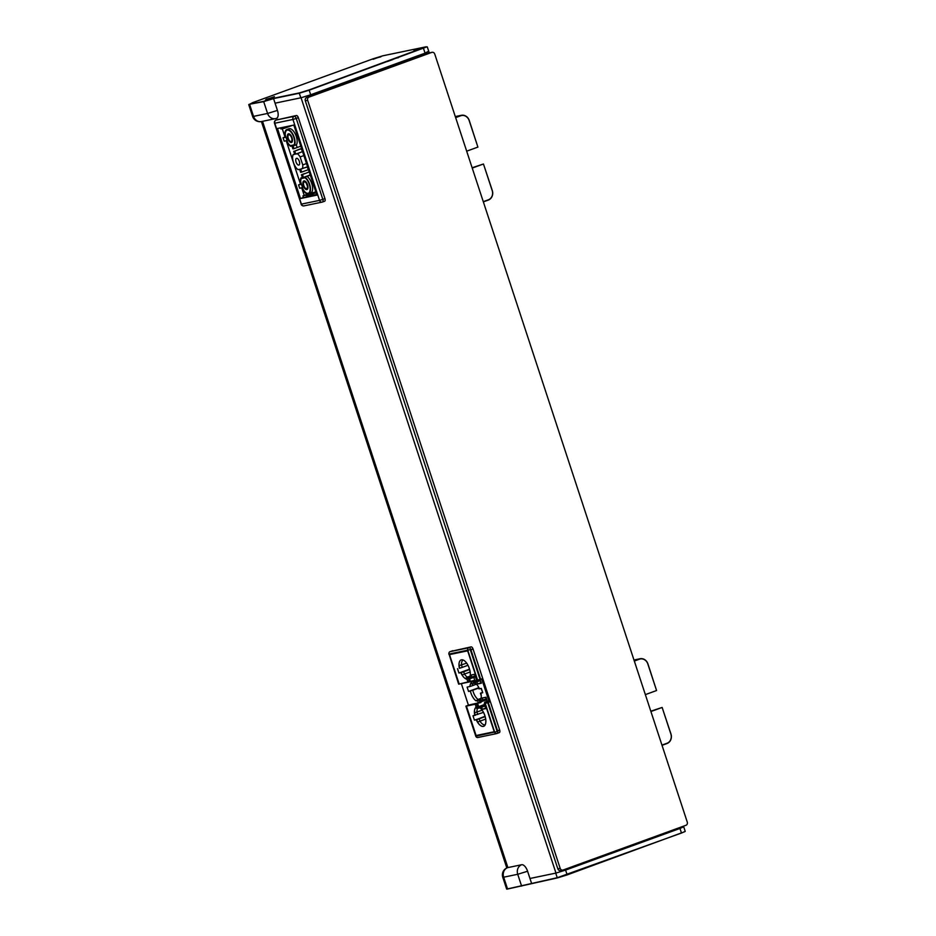 <?xml version="1.0" encoding="UTF-8"?>
<svg xmlns="http://www.w3.org/2000/svg" width="936" height="936" viewBox="0 0 936 936"><rect width="100%" height="100%" fill="white"/><g stroke="black" fill="none" stroke-linecap="round" stroke-linejoin="round"><path stroke-width="1.4" d="M298.35 117.679L324.944 198.596L322.826 199.368L296.232 118.451L298.35 117.679A2.551 1.182 -110 0 0 297.437 116.041A2.551 1.182 -110 0 0 296.384 115.514L276.12 120.054A2.551 2.246 78.3 0 0 274.798 123.236L292.945 119.469A2.551 2.246 -101.7 0 1 294.267 116.275L276.12 120.054A2.551 1.182 -110 0 0 276.038 120.077A2.551 2.551 0 0 0 274.494 123.259L301.392 204.153A2.551 2.246 78.3 0 0 304.305 205.791A2.551 2.246 -101.7 0 1 301.392 204.153L274.798 123.236L292.945 119.469L319.539 200.374L322.826 199.368L296.232 118.451L292.945 119.469L319.539 200.374L301.392 204.153L274.798 123.236A2.551 2.246 78.3 0 1 276.12 120.054L296.384 115.514M324.944 198.596A2.551 1.182 70 0 1 325.166 200.374A2.551 1.182 70 0 1 324.652 201.228A2.551 1.182 70 0 1 324.57 201.252L322.604 201.965M316.087 192.734L308.096 195.647L308.295 196.256L316.672 194.512L307.02 196.712L306.505 195.144L315.771 191.775M284.135 127.097L284.509 128.244L280.94 128.981L280.566 127.846M292.289 125.412L284.509 128.244M308.81 195.39L309.044 196.092M306.505 195.144L302.936 195.881L303.451 197.461L300.491 198.537L277.454 128.489L293.846 125.085L316.883 195.133L300.491 198.537L277.454 128.489L293.846 125.085L316.883 195.133L300.491 198.537L307.02 196.712M302.936 195.881L308.248 193.951M300.117 149.14L301.123 148.766L302.574 151.62L295.764 154.101L294.77 151.082L301.123 148.766M294.77 151.082L300.07 148.988M288.405 129.051A9.173 4.27 70 0 1 288.931 128.758A9.173 4.27 70 0 1 289.212 128.688A9.173 4.27 70 0 1 295.495 134.48A9.173 4.27 70 0 1 296.536 144.706L294.419 145.478A9.173 4.27 -110 0 0 293.249 134.971A9.173 4.27 -110 0 0 286.814 129.531A9.173 4.27 -110 0 0 284.895 134.948L285.655 137.241L283.07 137.779L285.527 136.878M296.267 144.811L297.145 147.514L300.784 146.191L293.974 148.672L293.015 145.77L294.419 145.478M307.113 166.994L308.494 169.615L301.673 172.095L300.678 169.077L307.57 166.819M304.832 177.115L303.44 177.407L302.492 174.529L301.427 174.751L302.375 177.629L300.971 177.922A9.173 4.27 -110 0 0 300.386 182.04L301.135 184.334L298.561 184.872L299.672 188.253L302.246 187.715L303.007 190.008A9.173 4.27 -110 0 0 308.576 193.869A9.173 4.27 -110 0 0 310.144 186.159A9.173 4.27 -110 0 0 304.832 177.115L310.296 175.126L305.557 176.635M309.231 171.885L305.651 173.371M302.492 174.529L305.651 173.359M306.95 176.342A9.173 4.27 70 0 1 312.261 185.386A9.173 4.27 70 0 1 310.693 193.097A9.173 4.27 70 0 1 310.413 193.179M302.305 168.737A9.173 4.27 -110 0 0 302.749 164.9L300.128 156.932A9.173 4.27 -110 0 0 297.379 153.761L301.053 152.17M290.429 145.618A8.482 3.955 70 0 1 287.773 142.693L285.258 135.041A8.482 3.955 70 0 1 286.556 130.443A8.482 3.955 70 0 1 287.305 130.104A8.482 3.955 70 0 1 293.085 135.392A8.482 3.955 70 0 1 294.138 144.846L290.429 145.618M303.264 189.786L300.748 182.134A8.482 3.955 70 0 1 301.252 178.554L304.96 177.781A8.482 3.955 70 0 1 309.863 186.439A8.482 3.955 70 0 1 308.084 193.296A8.482 3.955 70 0 1 307.792 193.331A8.482 3.955 70 0 1 303.264 189.786M288.522 133.801A4.586 2.129 -110 0 0 288.382 133.848A4.586 2.129 -110 0 0 287.89 138.739A4.586 2.129 -110 0 0 291.377 142.494A4.586 2.129 -110 0 0 291.517 142.459A4.586 2.129 -110 0 0 292.009 137.569A4.586 2.129 -110 0 0 288.522 133.801M304.013 180.905A4.586 2.129 -110 0 0 303.872 180.94A4.586 2.129 -110 0 0 303.381 185.831A4.586 2.129 -110 0 0 306.868 189.599A4.586 2.129 -110 0 0 307.008 189.552A4.586 2.129 -110 0 0 307.499 184.661A4.586 2.129 -110 0 0 304.013 180.905M307.3 185.749A3.568 1.661 70 0 1 306.54 183.667M497.308 733.333L499.274 732.619A2.551 1.182 70 0 0 499.356 732.595A2.551 1.182 70 0 0 499.871 731.741A2.551 1.182 70 0 0 499.648 729.963L473.054 649.046L499.648 729.963L497.203 731.531L487.714 702.667L489.306 702.082L481.677 678.904L480.624 679.29L470.937 649.818L473.054 649.046A2.551 1.182 -110 0 0 472.142 647.408A2.551 1.182 -110 0 0 471.089 646.881L450.824 651.421L471.089 646.881M477.337 680.297L475.312 674.142L471.089 675.02L474.61 674.283L476.635 680.449L481.677 678.904L488.908 700.877L484.555 702.281L487.317 701.216L486.006 697.226L482.215 698.01L482.882 700.069L481.478 700.362L481.876 701.567L480.648 701.824L480.882 702.55L466.69 705.779M485.047 706.037L480.285 707.558L479.887 706.341L478.659 706.598L477.711 703.708L466.128 706.118L468.421 705.136L461.343 683.619L468.421 705.136L479.934 702.503M479.454 699.157L478.085 699.449A9.547 4.446 70 0 1 472.797 690.218L468.538 691.435L467.111 687.094L469.919 686.509A10.237 4.762 70 0 1 471.615 682.519L471.264 681.443L471.966 683.584L470.515 683.888A10.237 4.762 -110 0 0 469.919 686.509L467.111 687.094L468.538 691.435L470.363 691.06A10.237 4.762 -110 0 0 476.096 700.877L477.547 700.573L478.366 703.065L477.547 700.573L481.081 698.572M473.604 683.245L473.253 682.18A10.237 4.762 70 0 1 479.443 688.779L481.303 688.393L478.975 688.884L478.156 686.369A10.237 4.762 -110 0 0 475.055 682.941L473.604 683.245L475.348 683.151M482.73 692.745L481.303 688.393L482.73 692.745L480.87 693.131A10.237 4.762 70 0 1 479.536 701.298L480.004 702.725L479.185 700.233L480.648 699.929A10.237 4.762 -110 0 0 481.233 695.74L480.414 693.225L482.73 692.745M478.366 703.065L480.882 702.55M487.317 701.216L488.908 700.877M458.886 684.099L473.663 680.566L473.897 681.291L475.125 681.034L475.523 682.239L476.927 681.958L477.606 684.005L481.396 683.221L480.156 679.454M479.887 679.548L481.116 683.28L477.606 684.005L480.952 682.789M484.555 702.281L486.58 708.435L482.368 709.312L485.725 708.096L482.368 709.312L481.689 707.265L480.285 707.558L484.977 705.849M448.976 653.96L458.663 684.157L470.48 681.724L469.533 678.822L470.761 678.565L470.363 677.36L471.767 677.067L471.089 675.02L471.767 677.067L475.114 675.85M470.083 676.494L468.269 677.839L469.72 677.547A10.237 4.762 -110 0 0 468.573 666.49A10.237 4.762 -110 0 0 461.822 659.763A10.237 4.762 -110 0 0 461.471 659.81A10.237 4.762 -110 0 0 459.003 665.683L459.822 668.199L462.255 667.368L461.483 665.016A9.547 4.446 70 0 1 463.074 659.985M468.269 677.839L469.205 680.694L467.567 681.045L469.205 680.694L468.62 678.904A10.237 4.762 70 0 0 468.936 667.368A10.237 4.762 70 0 0 461.155 659.903A10.237 4.762 70 0 0 459.354 668.292L459.822 668.199M469.135 680.472L467.567 681.045L466.631 678.19L470.153 676.178M462.08 675.067L464.455 674.06L463.683 671.709L461.249 672.551L462.08 675.067A10.237 4.762 -110 0 0 465.18 678.483L466.631 678.19M461.249 672.551L458.932 673.031L457.505 668.678L458.932 673.042L469.556 669.158M469.919 686.509L472.446 685.655A9.547 4.446 70 0 1 472.926 683.748L471.966 683.584M470.515 683.888L472.926 683.748M474.295 683.455L475.114 683.163M480.414 693.225L482.613 692.383M480.999 698.888L479.185 700.233M480.285 707.558L479.911 706.387L478.67 706.645L484.532 704.469M480.893 702.562L480.648 701.824L486.568 699.859M481.876 701.567L481.478 700.362L486.24 698.853M480.285 680.729L475.523 682.239L480.215 680.542M475.523 682.239L475.125 681.034L476.915 680.39M475.125 681.034L476.588 680.308M477.547 700.573L476.096 700.877L478.085 699.449L481.116 698.338M472.797 690.218L478.717 688.065M468.538 691.435L478.612 687.773M472.446 685.655L476.482 684.181M476.529 708.295L478.858 708.166L476.529 708.295L475.593 705.44L477.231 705.089L478.167 707.944L479.911 707.862M477.571 722.159L479.946 721.153L479.173 718.813L476.74 719.644L477.571 722.159A10.237 4.762 -110 0 0 483.327 726.324A10.237 4.762 -110 0 0 484.24 725.903A10.237 4.762 -110 0 0 485.269 717.081A10.237 4.762 -110 0 0 479.618 707.651L478.167 707.944M476.74 719.644L474.423 720.123L472.984 715.783L483.467 712.378M475.078 708.587A10.237 4.762 -110 0 0 474.482 712.787L475.312 715.303M473.827 677.453L474.961 680.905L470.48 681.724L469.533 678.822L475.453 676.857M459.003 665.683L466.666 663.133M468.538 676.763L467.169 677.056A9.547 4.446 70 0 1 464.455 674.06L470.176 671.978M465.18 678.483L470.2 675.944M463.683 671.709L469.661 669.532M462.255 667.368L467.988 665.274M479.887 706.341L484.579 704.644M485.059 724.932A9.547 4.446 70 0 1 479.946 721.153L485.667 719.07M479.173 718.813L485.152 716.637M476.225 719.749L480.46 718.216L474.423 720.123L472.984 715.783L474.798 715.408A10.331 4.809 70 0 1 476.143 707.136L475.593 705.44L477.231 705.089L477.793 706.797A10.331 4.809 70 0 1 485.059 716.145A10.331 4.809 70 0 1 483.678 726.324A10.331 4.809 70 0 1 476.225 719.749L485.035 716.262M477.746 714.46L476.974 712.12A9.547 4.446 70 0 1 477.489 708.447M474.482 712.787L482.157 710.237M478.858 708.166L479.677 707.873M298.561 184.872L301.018 183.982M303.44 177.407L310.237 174.927M304.329 181.865A3.568 1.661 70 0 1 307.043 184.79A3.568 1.661 70 0 1 306.657 188.604A3.568 1.661 70 0 1 303.872 185.819A3.568 1.661 70 0 1 304.223 181.9A3.568 1.661 70 0 1 304.329 181.865M301.427 174.751L304.738 173.546M300.971 177.922L302.316 177.43M300.128 156.932L303.872 155.575M297.379 153.761L295.764 154.101M293.717 151.304L294.711 154.323L293.085 154.662L294.629 154.101M293.085 154.662A9.173 4.27 -110 0 0 298.011 169.638L299.625 169.299L300.62 172.318L301.673 172.095M296.583 158.313A3.568 1.661 70 0 1 299.298 161.249A3.568 1.661 70 0 1 298.912 165.052A3.568 1.661 70 0 1 296.139 162.267A3.568 1.661 70 0 1 296.478 158.348A3.568 1.661 70 0 1 296.583 158.313M302.749 164.9L306.493 163.543M296.232 118.451A2.551 1.182 -110 0 0 294.267 116.275A2.551 2.246 78.3 0 0 292.945 119.469L296.232 118.451A2.551 1.182 -110 0 0 295.32 116.813A2.551 1.182 -110 0 0 294.267 116.275M322.452 202.024A2.551 2.246 -101.7 0 1 319.539 200.374L301.1 204.177A2.551 2.551 0 0 0 304.036 205.873L322.183 202.106A2.551 2.246 -101.7 0 1 319.539 200.374L322.826 199.368A2.551 1.182 -110 0 1 323.049 201.146A2.551 1.182 -110 0 1 322.534 202A2.551 1.182 -110 0 1 322.452 202.024A2.551 2.246 -101.7 0 1 322.183 202.106A2.551 2.551 0 0 0 322.534 202L324.652 201.228M282.274 128.7L285.024 137.065M286.229 140.728L300.503 184.17M301.708 187.832L304.212 195.425M283.07 137.779L284.181 141.16L286.767 140.622L287.516 142.916A9.173 4.27 -110 0 0 290.558 146.285L291.962 145.993L292.921 148.882L293.974 148.672M288.838 134.772A3.557 1.661 70 0 1 291.552 137.697A3.557 1.661 70 0 1 291.166 141.5A3.557 1.661 70 0 1 288.393 138.715A3.557 1.661 70 0 1 288.733 134.807A3.557 1.661 70 0 1 288.838 134.772M497.203 731.531L475.78 736.199A1.907 1.907 0 0 0 477.98 737.474L477.98 737.474A1.907 1.685 -101.7 0 1 476.003 736.187L466.116 706.072M478.191 737.416A1.907 1.685 -101.7 0 1 477.98 737.474L496.712 733.578A1.907 1.685 78.3 0 0 496.922 733.52L499.274 732.619M487.714 702.667L484.251 703.638L485.878 708.587L482.368 709.312L481.689 707.265M485.246 703.427L494.734 732.291A1.907 1.685 78.3 0 0 496.712 733.578M448.777 654.077L449.011 654.065A1.907 1.685 -101.7 0 1 450.005 651.678L468.737 647.782A1.907 1.685 78.3 0 0 467.743 650.169L473.054 649.046M477.711 706.563L476.143 707.136M484.918 703.392L484.251 703.638M478.67 706.645L477.711 703.708M470.761 678.565L470.363 677.36L471.767 677.067M467.567 681.045L466.982 679.243A10.237 4.762 70 0 1 460.793 672.656L458.932 673.042M477.606 684.005L476.927 681.958M476.096 700.877A10.237 4.762 70 0 1 470.363 691.06M482.882 700.069L482.215 698.01L485.725 697.285L487.048 701.31M468.538 678.67L466.982 679.243M465.028 671.1L463.964 671.486M484.146 704.843L479.911 706.387M289.61 94.945L287.75 95.624M398.49 57.669L396.642 58.055L398.49 57.669M425.459 54.346L425.061 53.141L427.904 51.55M507.651 867.637A7.64 6.751 78.3 0 0 503.673 877.196L502.772 877.278L506.668 889.106L557.236 877.711L681.478 833.04L679.969 828.454L683.713 826.792L679.969 828.454L679.676 827.564M396.337 64.947L395.951 63.73M565.285 869.907L619.644 850.122L619.433 849.502M365.215 76.272L364.818 75.067M405.487 60.255L405.885 61.472M404.457 60.641L404.855 61.846M310.53 194.758L310.846 195.718M385.351 67.591L385.749 68.796L385.339 67.603M398.034 64.327L397.636 63.121M417.468 57.248L417.07 56.043M389.002 66.257L389.399 67.474M392.945 59.494L387.445 61.507M394.91 65.462L394.512 64.256M387.13 66.947L387.527 68.152M388.756 67.708L388.358 66.491M249.116 104.329L263.695 101.626L273.558 98.584L275.067 103.171L301.064 97.765L555.972 873.077L565.367 870.164L565.075 869.287M310.857 96.057L310.459 94.852L301.064 97.765M521.703 864.724A7.64 3.557 70 0 1 527.588 871.24L517.725 874.282A7.64 6.751 -101.7 0 1 521.703 864.724L507.885 867.59L262.525 121.317M555.972 873.077L529.975 878.483L555.727 873.124L557.236 877.711M273.71 97.204L266.269 99.274L273.71 97.204M267.93 98.994L272.317 97.508L267.93 98.994M423.154 47.642L413.969 50.684L423.61 47.537M417.725 49.585L420.79 48.485L417.725 49.585M374.423 58.5L380.753 56.862L374.423 58.5M379.829 56.897L375.336 58.465L379.829 56.897M434.737 54.031L687.27 822.1A2.551 2.246 -101.7 0 1 685.936 825.295L563.098 870.012A2.551 2.246 -101.7 0 1 560.184 868.362L307.651 100.292A2.551 2.246 -101.7 0 1 308.974 97.11L431.824 52.393A2.551 2.246 -101.7 0 1 434.737 54.031M430.045 52.767A2.551 2.246 78.3 0 0 429.484 52.884L306.634 97.601A2.551 2.246 78.3 0 0 305.311 100.784L557.844 868.854A2.551 2.246 78.3 0 0 560.746 870.492M273.569 98.292L263.823 101.31L249.772 104.224L252.521 102.691L373.253 58.746L382.789 55.809L426.102 46.8L308.985 89.961L299.438 92.91L273.569 98.292M423.013 47.537L414.11 50.778L423.013 47.537M274.435 96.619L265.543 99.859L274.435 96.619M382.04 56.066L373.136 59.296L382.04 56.066M273.558 98.584L299.309 93.226L309.172 90.184L426.828 46.882M423.552 48.543L425.061 53.141L428.805 51.48L427.296 46.894M425.061 53.141L310.682 94.77L309.172 90.184M299.309 93.226L300.819 97.812L310.682 94.77M300.819 97.812L275.067 103.171L277.442 110.413L267.579 113.455A7.64 6.751 78.3 0 0 275.488 118.626L275.488 118.626A7.64 6.751 78.3 0 0 276.319 118.392A7.64 3.557 -110 0 0 276.553 118.322A7.64 3.557 -110 0 0 277.442 110.413M386.123 67.31L386.51 68.527M261.436 121.551L261.436 121.551A7.64 6.751 -101.7 0 1 253.527 116.38L252.626 116.45A7.64 7.64 0 0 0 261.436 121.551L275.488 118.626A7.64 7.64 0 0 0 276.553 118.322M285.41 96.115L287.27 95.437M386.58 61.717L392.512 59.553M684.848 831.671L567.064 874.938L557.528 877.874L507.136 889.118M681.478 833.04L685.222 831.379L683.514 826.172M679.969 828.454L565.601 870.082L567.111 874.669M531.484 883.069L527.588 871.24M507.043 867.906A7.64 3.557 70 0 1 507.417 867.707A7.64 7.64 0 0 0 502.772 877.278M672.142 830.314L677.278 828.442M650.801 711.208L662.138 707.44L650.906 711.535M645.349 694.629L656.569 690.534L647.841 663.975A7.383 6.517 -101.7 0 0 639.393 659.201L634.315 661.05M662.138 707.44L670.866 734.011A7.383 6.517 -101.7 0 1 667.029 743.254L661.951 745.103M637.51 659.88A7.383 6.517 78.3 0 0 636.878 659.833M662.021 745.325L666.994 743.523A7.64 6.751 78.3 0 0 670.96 733.964L662.197 707.651M656.487 690.265L647.934 663.917A7.64 6.751 78.3 0 0 640.025 658.745A7.64 6.751 78.3 0 0 639.194 658.979L634.234 660.793M634.023 660.173L634.748 659.915A7.64 6.751 -101.7 0 1 635.579 659.669L640.025 658.745M472.13 167.766L483.456 163.999L472.235 168.082M466.678 151.176L477.898 147.092L469.158 120.522A7.383 6.517 -101.7 0 0 460.723 115.76L455.633 117.608M483.456 163.999L492.196 190.57A7.383 6.517 -101.7 0 1 488.358 199.813L483.268 201.661M458.839 116.438A7.383 6.517 78.3 0 0 458.195 116.392M483.35 201.883L488.311 200.082A7.64 6.751 78.3 0 0 492.289 190.523L483.526 164.209M477.805 146.823L469.264 120.475A7.64 6.751 78.3 0 0 461.354 115.303A7.64 6.751 78.3 0 0 460.524 115.537L455.551 117.351M455.352 116.731L456.078 116.462A7.64 6.751 -101.7 0 1 456.897 116.228L461.354 115.303M276.12 120.054A2.551 1.182 -110 0 0 276.038 120.077A2.551 2.551 0 0 0 274.494 123.259L301.193 204.095M470.703 649.233A2.551 1.182 -110 0 0 470.024 648.18A2.551 1.182 -110 0 0 468.971 647.642A2.551 2.246 78.3 0 0 468.643 647.794M468.538 647.864A2.551 2.246 78.3 0 0 467.766 648.765M499.648 729.963L497.531 730.735L487.843 701.263M495.238 733.11A2.551 2.246 -101.7 0 0 497.156 733.391A2.551 1.182 -110 0 0 497.238 733.368A2.551 1.182 -110 0 0 497.753 732.514A2.551 1.182 -110 0 0 497.695 731.344M459.19 684.076L449.502 654.603L467.649 650.836L475.312 674.142M486.58 708.435L494.243 731.741L476.096 735.52L466.409 706.048M458.897 684.134L449.011 654.065L467.743 650.169L477.629 680.238M480.086 679.477L470.2 649.408M431.824 52.393L429.484 52.884M308.974 97.11L306.634 97.601M307.651 100.292L305.311 100.784M560.184 868.362L557.844 868.854M263.695 101.626L267.579 113.455L253.527 116.38L249.643 104.539M521.621 886.111L517.725 874.282L503.673 877.196L507.569 889.036M666.994 743.523L665.379 743.851M634.748 659.915L639.194 658.979M488.311 200.082L486.697 200.409M456.078 116.462L460.524 115.537M278.156 119.305L276.038 120.077M322.183 202.106L304.036 205.873M286.814 129.531L288.931 128.758M308.576 193.869L310.693 193.097M452.86 650.672L450.742 651.444A2.551 2.551 0 0 0 450.427 651.585M499.356 732.595L497.238 733.368A2.551 2.551 0 0 1 496.887 733.473L496.244 733.602M465.894 706.142L475.78 736.199M481.396 688.685A3.182 3.182 0 0 0 481.981 690.487M429.296 52.954L428.805 51.48M506.809 867.964L261.401 121.551M432.104 52.311L429.764 52.802M562.817 870.082L560.477 870.574M252.626 116.45L248.73 104.621"/></g></svg>
